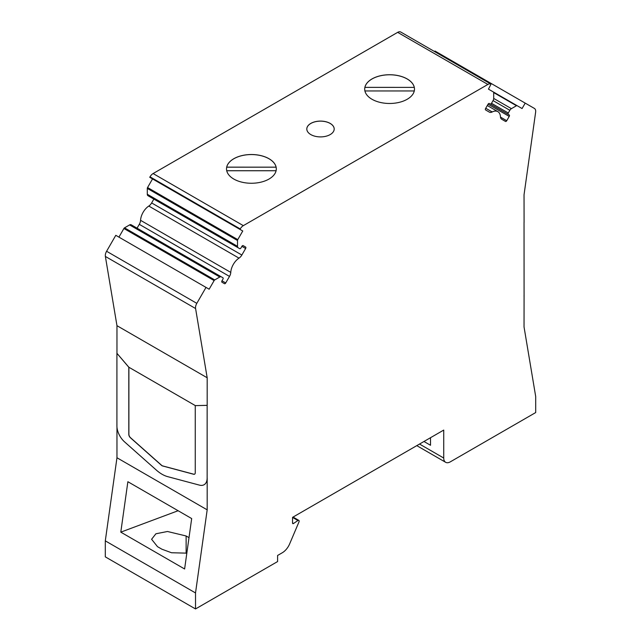 <?xml version="1.0" encoding="UTF-8"?>
<svg xmlns="http://www.w3.org/2000/svg" width="641" height="641" viewBox="0 0 641 641"><rect width="100%" height="100%" fill="white"/><g stroke="black" fill="none" stroke-linecap="round" stroke-linejoin="round"><path stroke-width="0.96" d="M189.007 537.647L186.122 535.98L167.493 531.493L155.899 533.777L151.596 539.273L157.518 546.677L161.925 549.217L171.548 552.75L186.835 553.143M116.966 427.066L116.966 457.754L105.3 540.86L195.521 592.949L195.521 608.95L277.593 561.564L277.593 555.467L282.272 552.766A12.443 7.187 120 0 0 289.652 543.872L298.962 521.95A1.611 0.929 120 0 0 298.818 520.38A1.611 0.929 120 0 0 297.921 520.516L293.514 523.505A1.242 0.721 -60 0 1 293.434 523.553A1.242 0.721 -60 0 1 292.817 523.617A1.242 0.721 -60 0 1 292.552 523.048L292.552 517.359L443.724 430.079L443.724 458.027A9.335 5.392 120 0 0 445.655 462.305A9.335 5.392 120 0 0 450.319 461.841L535.7 412.548L535.7 396.547L524.034 326.91L524.082 295.036A14.623 8.445 60 0 1 524.034 296.118M226.513 168.928A24.895 14.374 180 0 1 226.706 167.165L276.111 167.165A24.895 14.374 180 0 1 276.303 168.928M276.111 167.165L226.706 167.141A24.895 14.374 180 0 1 243.34 155.338A24.895 14.374 180 0 1 269.012 158.776A24.895 14.374 180 0 1 276.111 167.141M269.012 158.728A24.895 14.374 180 0 1 276.303 168.887A24.895 14.374 180 0 1 260.935 182.164A24.895 14.374 180 0 1 233.805 179.047A24.895 14.374 180 0 1 226.513 168.887A24.895 14.374 180 0 1 241.881 155.611A24.895 14.374 180 0 1 269.012 158.728M364.697 89.147A24.895 14.374 180 0 1 364.889 87.384A24.895 14.374 180 0 1 381.523 75.558A24.895 14.374 180 0 1 407.195 78.995A24.895 14.374 180 0 1 414.294 87.36L414.294 87.36A24.895 14.374 180 0 1 414.487 89.147M407.195 78.947A24.895 14.374 180 0 1 414.487 89.107A24.895 14.374 180 0 1 399.119 102.384A24.895 14.374 180 0 1 371.988 99.267A24.895 14.374 180 0 1 364.697 89.107A24.895 14.374 180 0 1 380.065 75.83A24.895 14.374 180 0 1 407.195 78.947M330.179 123.409A13.693 7.908 180 0 1 334.193 129.001A13.693 7.908 180 0 1 325.74 136.301A13.693 7.908 180 0 1 310.821 134.586A13.693 7.908 180 0 1 306.807 129.001A13.693 7.908 180 0 1 315.26 121.694A13.693 7.908 180 0 1 330.179 123.409M306.807 129.025A13.693 7.908 180 0 1 315.284 121.742A13.693 7.908 180 0 1 330.179 123.457A13.693 7.908 180 0 1 334.193 129.025M167.742 476.664A31.121 17.964 60 0 1 162.029 474.244A31.121 17.964 60 0 1 156.316 470.069L124.578 441.889A14.623 8.445 60 0 1 116.918 425.936L116.918 353.287L128.801 367.253L128.801 434.374A3.109 1.795 -120 0 0 130.435 437.763L161.46 465.31A3.109 1.795 -120 0 0 162.598 465.967L193.622 474.252A3.109 1.795 -120 0 0 194.608 474.164A3.109 1.795 -120 0 0 195.257 472.738L195.257 405.625L207.139 405.368L207.139 478.026A14.623 8.445 60 0 1 204.11 484.716A14.623 8.445 60 0 1 199.479 485.133L167.742 476.664M490.253 104.01L509.226 114.971A1.242 0.721 -60 0 1 509.226 116.406L506.743 120.716A1.242 0.721 -60 0 1 506.118 121.373A1.242 0.721 -60 0 1 505.493 121.437L501.719 119.25A6.226 3.59 -60 0 1 500.437 116.718A12.443 7.187 120 0 0 497.873 111.646A12.443 7.187 120 0 0 492.2 111.967A6.226 3.59 -60 0 1 489.363 112.127L485.59 109.94A1.242 0.721 -60 0 1 485.59 108.505L488.073 104.195A1.242 0.721 -60 0 1 489.323 103.473L490.253 104.01A1.242 0.721 120 0 0 490.878 103.954A1.242 0.721 120 0 0 491.503 103.297L493.057 100.597A3.109 1.795 120 0 0 493.698 98.434L493.698 92.584A1.242 0.721 120 0 0 493.442 92.016L488.466 89.139L490.998 84.139A6.226 3.59 120 0 0 487.889 84.444L243.332 225.64A6.226 3.59 120 0 0 240.215 228.925L239.95 229.382L242.755 231L237.771 239.622A1.242 0.721 120 0 0 237.515 240.495L237.515 246.336A3.109 1.795 120 0 0 238.156 247.763L239.718 248.66A1.242 0.721 120 0 0 240.335 248.596A1.242 0.721 120 0 0 240.96 247.939L241.889 246.328A1.242 0.721 -60 0 1 243.139 245.607L245.631 247.041A1.242 0.721 -60 0 1 245.631 248.484L241.849 255.03A6.226 3.59 -60 0 1 239.013 258.139A12.443 7.187 120 0 0 230.776 272.401A6.226 3.59 -60 0 1 229.502 276.415L225.72 282.961A1.242 0.721 -60 0 1 225.095 283.618A1.242 0.721 -60 0 1 224.478 283.683L221.986 282.24A1.242 0.721 -60 0 1 221.986 280.806L222.916 279.188A1.242 0.721 120 0 0 222.916 277.753L221.361 276.856A3.109 1.795 120 0 0 219.807 277.008L214.743 279.933A1.242 0.721 120 0 0 214.126 280.59L209.142 289.211L206.009 287.4L196.811 303.345A6.226 3.59 120 0 0 195.585 308.529L207.179 377.765L207.179 405.344L195.257 405.625M149.497 196.579A1.242 0.721 120 0 0 149.505 196.579L239.718 248.66M184.608 568.984L120.796 532.15L127.871 481.72L191.683 518.561L184.608 568.984M178.118 510.725L120.796 532.15M430.52 437.707L430.52 445.271L423.965 441.489M207.179 377.765L116.966 325.684L105.372 256.44A6.226 3.59 120 0 1 106.59 251.264L115.797 235.319L206.009 287.4M147.943 195.681L238.156 247.763L147.943 195.681A3.109 1.795 120 0 1 147.302 194.255L147.302 188.406A1.242 0.721 120 0 1 147.558 187.541L152.534 178.919L242.755 231M490.998 84.139L400.785 32.05A6.226 3.59 120 0 0 397.668 32.354L153.111 173.551A6.226 3.59 120 0 0 150.002 176.836L149.738 177.301L239.95 229.382M221.361 276.856L131.149 224.767A3.109 1.795 120 0 0 129.594 224.919L124.53 227.843A1.242 0.721 120 0 0 123.905 228.5L118.93 237.122M153.856 199.095L151.637 202.941A6.226 3.59 -60 0 1 148.8 206.057A12.443 7.187 120 0 0 140.563 220.32A6.226 3.59 -60 0 1 139.281 224.334L137.062 228.18M243.139 245.607L245.631 247.041M493.458 92.024L517.095 105.669A1.242 0.721 120 0 0 516.47 105.733L511.406 108.658A3.109 1.795 120 0 0 509.851 110.3L508.297 112.992A1.242 0.721 120 0 0 508.297 114.427L509.226 114.971M434.654 51.609L434.991 51.04L525.203 103.121L522.07 108.545L517.095 105.669M116.918 353.287L128.849 367.229L195.297 405.593M207.139 478.026L207.179 478.002A14.623 8.445 60 0 1 204.15 484.692A14.623 8.445 60 0 1 204.126 484.708L204.15 484.692M194.656 474.132A3.109 1.795 60 0 1 193.71 474.196L162.686 465.919A3.109 1.795 60 0 1 161.548 465.262L130.524 437.715A3.109 1.795 60 0 1 128.889 434.318L128.889 367.253M524.034 222.387L524.082 295.036M524.082 222.387L524.034 194.832L535.628 112.207A6.226 3.59 120 0 0 534.41 108.433L525.203 103.121M364.889 87.384L414.294 87.384L364.889 87.36M364.905 90.958L414.278 90.958M226.722 170.738L276.095 170.738M105.3 540.86L105.3 556.861L195.521 608.95M116.966 457.754L207.179 509.843L195.521 592.949M207.179 478.002L207.179 509.843M116.966 325.684L116.966 353.263M186.122 535.98L186.122 553.263M292.552 522.952L293.514 523.505M500.469 117.095L506.743 120.716M221.986 280.806L225.72 282.961M123.905 228.5L214.126 280.59M124.53 227.843L214.743 279.933M129.594 224.919L219.807 277.008M139.281 224.334L229.502 276.415M140.563 220.32L230.776 272.401M148.8 206.057L239.013 258.139M151.637 202.941L241.849 255.03M241.889 246.328L245.631 248.484M147.302 194.255L237.515 246.336M147.302 188.406L237.515 240.495M147.558 187.541L237.771 239.622M485.742 108.233L492.2 111.967M488.073 104.195L509.226 116.406M491.503 103.297L508.297 112.992M493.057 100.597L509.851 110.3M493.698 98.434L511.406 108.658M493.698 92.584L516.47 105.733M419.518 444.053L443.724 458.027M292.552 517.415L297.921 520.516M105.372 256.44L195.585 308.529M106.59 251.264L196.811 303.345M153.111 173.551L243.332 225.64M150.002 176.836L240.215 228.925M397.668 32.354L487.889 84.444M487.296 105.541L497.873 111.646M416.778 445.631L445.655 462.305M293.073 517.063L298.818 520.38"/></g></svg>
